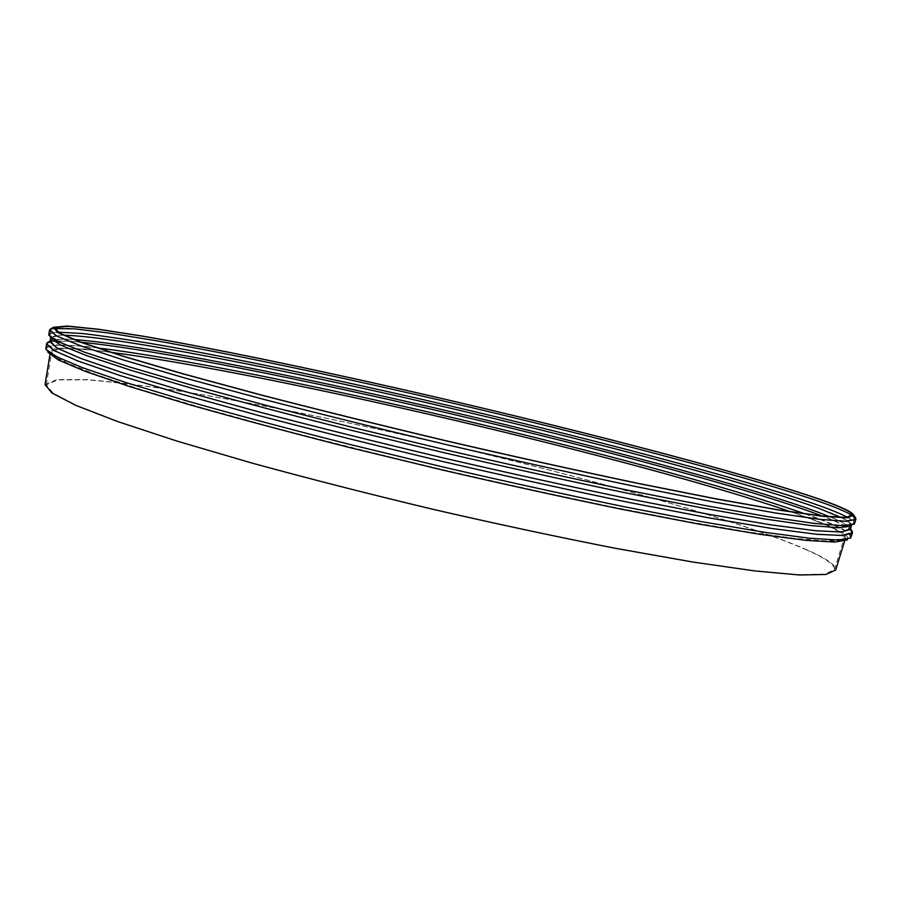 <?xml version="1.0" encoding="UTF-8"?>
<svg xmlns="http://www.w3.org/2000/svg" width="901" height="901" viewBox="0 0 901 901"><rect width="100%" height="100%" fill="white"/><g stroke="black" fill="none" stroke-linecap="round" stroke-linejoin="round"><path stroke-width="0.68" stroke-dasharray="4.5 3.38" d="M48.62 334.226L60.187 331.827L89.999 334.215L134.114 340.601C202.905 352.021 294.559 370.66 390.37 392.138C556.964 429.721 740.645 477.26 823.469 506.97C844.451 514.606 854.925 520.068 854.88 523.335M50.76 328.888L67.44 328.133L100.585 331.748C129.44 336.028 163.295 341.828 202.151 349.137C263.633 361.11 330.093 375.154 401.553 391.293C565.096 428.493 743.359 474.59 824.415 503.209C841.951 509.504 852.256 514.302 855.342 517.591M48.744 335.116L50.918 338.404L50.794 337.458L62.293 334.935L91.902 337.188L135.724 343.416C204.076 354.622 295.201 373.07 390.471 394.401C556.12 431.737 738.685 479.129 820.597 508.851C841.275 516.476 851.569 521.949 851.501 525.26L854.385 524.078M851.794 530.712C848.528 527.051 838.369 521.983 821.34 515.518C742.064 485.988 568.024 440.195 406.801 403.513C314.01 382.542 224.101 364.15 152.9 352.066L105.62 344.892L70.154 341.175L49.882 341.625L50.433 340.769L65.176 338.922L96.925 341.614L141.975 348.113C211.296 359.533 301.846 377.891 396.08 399.03C559.881 436.039 739.023 482.857 819.662 512.613C838.2 519.573 848.427 524.832 850.353 528.38L850.454 529.405M45.647 347.91L57.349 344.79L87.284 346.513L131.501 352.336C200.405 363.069 292.127 381.292 387.926 402.623C554.498 439.981 737.975 488.139 820.394 519.28C841.275 527.31 851.625 533.189 851.456 536.917M45.827 349.16L48.012 352.437L55.738 348.101L82.858 348.878L125.273 353.98C159.691 359.229 198.423 365.952 241.491 374.14L380.74 403.265C480.165 425.531 574.601 448.856 664.048 473.239C706.294 485.053 744.001 496.26 777.191 506.869L817.522 521.161C840.554 530.115 850.488 536.365 847.334 539.924L850.735 537.953M815.371 520.677C835.801 528.639 845.848 534.484 845.51 538.212L836.117 541.219L809.695 540.24L765.332 534.777L703.422 524.607L626.06 509.887C567.912 497.971 506.61 484.58 442.154 469.691C377.801 454.363 316.938 439.114 259.556 423.92L183.714 402.713L123.741 384.299L81.574 369.455L57.473 358.587L50.4 351.717L61.764 348.439L91.159 349.982C118.211 353.091 150.805 357.934 188.951 364.511C249.712 375.514 316.127 389.018 388.185 405.022C553.056 441.952 734.585 489.761 815.371 520.677M45.05 384.592L56.639 379.614L86.136 379.591C113.211 381.742 145.793 385.752 183.883 391.608C244.543 401.632 310.789 414.483 382.598 430.16C546.873 466.425 727.265 515.53 806.598 549.666C826.656 558.474 836.353 565.265 835.689 570.029M805.528 549.43C825.451 558.192 835.081 564.938 834.416 569.68L824.652 574.117L798.016 574.601L753.653 570.57L691.991 561.706L615.135 548.09C557.449 536.782 496.71 523.796 432.908 509.133L339.283 486.202L252.359 463.001L177.452 441.028L118.29 421.544L76.754 405.427L53.114 393.151L46.345 384.84L57.889 379.884L87.273 379.862C114.258 382.013 146.739 386 184.716 391.845C245.196 401.835 311.239 414.64 382.857 430.284C546.704 466.459 726.578 515.428 805.528 549.43M791.033 511.836L814.313 520.384C834.608 528.301 844.597 534.102 844.26 537.807L841.511 539.789L825.553 540.893L794.536 538.37L748.1 531.905L686.979 521.397L613.187 507.06C558.699 495.775 501.699 483.251 442.2 469.5C382.79 455.354 326.162 441.231 272.339 427.119L199.876 407.151L140.455 389.378L95.99 374.534L67.079 362.99L53.272 354.915L51.706 351.908C54.251 347.392 73.995 347.527 110.924 352.325M805.032 513.874L819.291 519.179C840.036 527.164 850.319 533.009 850.161 536.726L847.526 538.697L831.589 539.767L800.347 537.165L753.394 530.554L691.45 519.832L616.566 505.236C561.21 493.737 503.287 480.988 442.785 467L353.71 445.466C296.125 430.903 243.743 417.005 196.564 403.761L136.31 385.819L91.328 370.863L62.18 359.308L48.384 351.255L46.897 348.315C49.138 344.261 65.998 344.126 97.477 347.921M820.27 515.282C838.842 522.321 849.125 527.682 851.107 531.331L851.231 532.435L842.018 535.205L815.563 533.944L770.907 528.166L708.434 517.647L630.227 502.555C571.38 490.403 509.324 476.775 444.035 461.695C378.848 446.175 317.197 430.779 259.083 415.507L182.317 394.255L121.68 375.897L79.119 361.222L54.871 350.579L47.843 344.002L48.44 343.067C51.684 340.758 62.586 340.465 81.146 342.211M829.686 516.769C841.286 521.6 847.751 525.362 849.069 528.054L849.181 529.067L840.047 531.703L813.772 530.329L769.431 524.461L707.386 513.908L629.72 498.827C571.302 486.72 509.673 473.171 444.857 458.181L349.656 435.16L261.189 412.399L184.919 391.361L124.653 373.239L82.329 358.767L58.182 348.327L51.177 341.896L51.729 341.04C54.105 339.215 61.572 338.72 74.107 339.553M840.824 517.456C847.39 520.688 850.521 523.177 850.217 524.934L849.688 525.722L837.851 527.4L809.639 525.215L764.318 518.751L702.431 507.894L626.049 492.824C568.993 480.886 508.997 467.63 446.051 453.057L353.507 430.723C293.839 415.71 240.015 401.531 192.037 388.173L131.771 370.39L88.309 356.03L62.056 345.443L52.213 338.675L52.089 337.729C52.596 336.017 56.504 335.183 63.825 335.217M847.458 517.343C851.828 519.731 853.866 521.611 853.596 522.997L853.101 523.74L841.331 525.351L813.051 523.053L767.506 516.464L705.213 505.427L628.256 490.178C570.738 478.104 510.248 464.713 446.772 450.016L353.429 427.513L266.347 405.292L190.64 384.738L129.935 366.921L86.214 352.573L59.86 342.053L50.028 335.386L49.915 334.496C50.287 333.133 52.968 332.356 57.934 332.165M852.436 515.811L854.632 518.852L845.577 520.992L819.257 519.1L774.736 512.714L712.353 501.654L634.191 486.135L544.204 466.831L447.977 444.88C382.734 429.394 321.026 414.111 262.833 399.03L185.921 378.183L125.126 360.355L82.408 346.277L58.002 336.264L50.828 330.318L54.15 328.572M50.794 337.458L50.67 338.033M851.501 525.26L851.355 525.824M844.62 541.096L845.51 538.212M49.915 354.701L50.4 351.717M834.416 569.68L844.26 537.807M46.345 384.84L51.706 351.908M841.511 539.789L847.526 538.697M53.272 354.915L48.384 351.255M47.843 344.002L46.897 348.315M851.231 532.435L850.161 536.726M51.729 341.04L48.44 343.067M849.069 528.054L851.107 531.331M52.089 337.729L51.177 341.896M850.217 524.934L849.181 529.067M849.688 525.722L853.101 523.74M52.213 338.675L50.028 335.386M50.828 330.318L49.915 334.496M854.632 518.852L853.596 522.997M54.522 327.615L51.233 329.665M852.526 514.786L854.576 518.086"/><path stroke-width="1.35" d="M855.342 517.591L855.916 519.179L854.385 524.078L842.581 525.688L814.211 523.391L768.53 516.78L706.046 505.72L628.842 490.414C571.133 478.296 510.439 464.871 446.75 450.117L353.091 427.536L265.727 405.247L189.762 384.626L128.877 366.752L85.021 352.359L58.588 341.806L48.744 335.116L49.532 330.048L50.76 328.888M855.916 519.179L846.827 521.33L820.439 519.438L775.795 513.041L713.22 501.947L634.8 486.371C575.784 473.96 513.491 460.163 447.955 444.981C382.486 429.439 320.565 414.1 262.18 398.974L185.02 378.06L124.045 360.175L81.203 346.052L56.718 336.017L49.532 330.048M850.961 526.06L839.101 527.749L810.799 525.553L765.343 519.077L703.264 508.175L626.623 493.061C569.387 481.089 509.178 467.788 446.029 453.169L353.169 430.757C293.298 415.688 239.294 401.463 191.17 388.061L130.713 370.221L87.127 355.816L60.795 345.196L50.918 338.404M851.355 525.824L850.454 529.405L841.297 532.052L814.955 530.666L770.479 524.787L708.242 514.201L630.317 499.075C571.707 486.923 509.876 473.329 444.824 458.294C379.884 442.841 318.447 427.524 260.547 412.354L184.029 391.248L123.572 373.059L81.124 358.553L56.909 348.079L49.882 341.637L47.145 342.797L46.548 343.731L53.598 350.343L77.925 361.008L120.61 375.728L181.428 394.142L258.452 415.474C316.747 430.791 378.6 446.243 444.002 461.808C509.515 476.944 571.775 490.617 630.813 502.803L709.278 517.951L771.943 528.504L816.723 534.293L843.257 535.554L852.515 532.773L851.794 530.712M852.515 532.773L850.735 537.953L838.223 540.026L809.312 538.212L763.327 532.097L700.798 521.521L623.819 506.655C566.391 494.795 506.058 481.562 442.796 466.943L349.802 444.43C289.84 429.214 235.713 414.775 187.442 401.114L126.737 382.79L82.824 367.811L56.121 356.582L45.827 349.16L46.548 343.731M847.334 539.924L834.754 542.064L805.911 540.352L760.151 534.372L698.038 523.943L621.622 509.268C564.657 497.543 504.819 484.434 442.098 469.939L349.881 447.606C290.415 432.491 236.738 418.132 188.838 404.515L128.561 386.225L84.908 371.246L58.317 359.95L48.012 352.437M844.62 541.096L835.689 570.029L825.902 574.478L799.187 574.973L754.689 570.93L692.835 562.044L615.721 548.371C557.843 537.03 496.89 524.01 432.863 509.29C368.982 494.007 308.592 478.577 251.706 463.001L176.551 440.949L117.198 421.409L75.549 405.236L51.841 392.926L45.05 384.592L49.915 354.701M110.924 352.325C273.848 373.69 635.588 458.53 791.033 511.836M97.477 347.921C259.691 367.89 650.86 459.634 805.032 513.874M81.146 342.211C231.546 357.393 675.637 461.447 820.27 515.282M74.107 339.553C138.822 344.385 293.129 375.019 442.121 409.628C591.304 444.362 746.433 485.639 818.581 512.376L829.686 516.769M63.825 335.217C114.968 336.388 273.24 367.371 427.018 402.77C581.291 438.348 744.474 481.292 819.527 508.615L840.824 517.456M57.934 332.165L82.667 333.528C106.183 336.343 135.094 340.736 169.399 346.716C241.322 359.747 329.642 378.274 420.215 398.963C577.518 435.115 745.285 478.994 822.399 506.722C833.662 510.844 842.007 514.392 847.458 517.343M54.15 328.572L74.31 328.831L109.607 333.145L156.673 340.815C227.57 353.474 317.163 372.169 409.685 393.185C570.446 429.923 744.091 474.951 823.334 502.961C838.2 508.31 847.897 512.59 852.436 515.811M821.656 500.032C840.588 506.767 850.882 511.678 852.526 514.786L845.949 517.433L821.611 515.958L778.351 509.853L716.385 498.884L637.773 483.274C578.239 470.739 515.248 456.784 448.788 441.389C382.418 425.621 319.787 410.124 260.896 394.875L183.534 373.904L123.167 356.177L81.698 342.414L59.241 332.92L54.522 327.615L68.442 326.308L99.561 329.507L144.126 336.445C212.94 348.405 303.31 367.09 397.499 388.342C561.267 425.52 740.791 471.741 821.656 500.032M822.737 500.28C841.782 507.049 852.143 511.993 853.81 515.113L847.21 517.771L822.804 516.296L779.421 510.169L717.264 499.177L638.392 483.51C578.667 470.941 515.462 456.931 448.766 441.49C382.17 425.666 319.326 410.113 260.231 394.818L182.621 373.78L122.063 355.985L80.482 342.177L57.968 332.66L53.238 327.345L67.215 326.027L98.434 329.237L143.146 336.197C212.185 348.191 302.804 366.932 397.251 388.252C561.447 425.52 741.467 471.865 822.737 500.28M50.67 338.033L49.882 341.637M50.017 341.029L47.145 342.797M850.612 528.808L852.391 531.669M53.238 327.345L49.938 329.394M853.81 515.113L855.849 518.413"/></g></svg>
